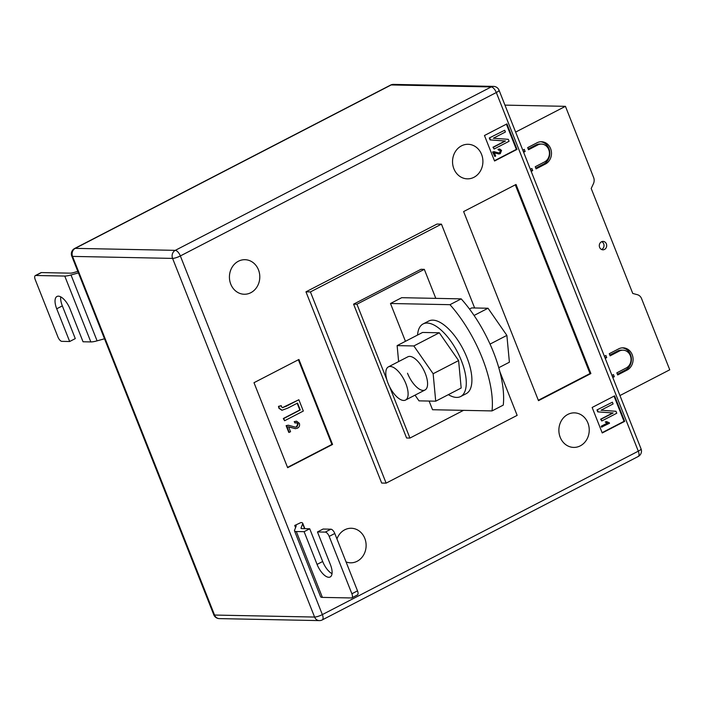 <?xml version="1.0" encoding="UTF-8"?>
<svg xmlns="http://www.w3.org/2000/svg" width="705" height="705" viewBox="0 0 705 705"><rect width="100%" height="100%" fill="white"/><g stroke="black" fill="none" stroke-linecap="round" stroke-linejoin="round"><path stroke-width="1.06" d="M604.511 249.438A4.204 3.692 -88.9 0 1 602.907 249.817A4.204 3.692 -88.9 0 1 599.373 246.468A4.204 3.692 -88.9 0 1 601.48 241.789A4.204 3.692 -88.9 0 1 603.075 241.41A4.204 3.692 -88.9 0 1 606.617 244.758A4.204 3.692 -88.9 0 1 604.511 249.438M601.577 249.5A4.204 3.692 91.1 0 0 601.832 249.385A4.204 3.692 91.1 0 0 604.018 245.472A4.204 3.692 91.1 0 0 601.735 241.665M537.025 142.78A11.677 10.258 -88.9 0 1 541.466 141.731A11.677 10.258 -88.9 0 1 551.284 151.029A11.677 10.258 -88.9 0 1 545.432 164.027L536.073 168.874L535.236 166.741L544.595 161.903A9.341 8.204 -88.9 0 0 549.274 151.504A9.341 8.204 -88.9 0 0 541.414 144.067A9.341 8.204 -88.9 0 0 537.862 144.904L528.503 149.751L527.666 147.627L537.025 142.78M626.19 368.001A9.341 8.204 91.1 0 0 630.878 357.602A9.341 8.204 91.1 0 0 623.017 350.165A9.341 8.204 91.1 0 0 619.466 351.002L610.107 355.849L609.261 353.716L618.62 348.878A11.677 10.258 91.1 0 1 623.061 347.829A11.677 10.258 91.1 0 1 632.887 357.127A11.677 10.258 91.1 0 1 627.036 370.125L617.677 374.963L616.831 372.839L626.19 368.001M611.958 375.368L613.465 374.584L614.311 376.708L612.795 377.492M619.942 395.549L669.75 369.79L641.568 298.612A7.006 6.16 91.1 0 0 637.408 294.708L632.755 293.447L591.195 188.482L593.443 183.661A7.006 6.16 -88.9 0 0 593.619 177.51L565.436 106.332L515.628 132.091M522.916 150.077L523.462 151.46L525.137 151.487L524.291 149.363L522.784 150.147M525.137 151.487L523.621 152.271M530.486 169.2L531.032 170.584L532.707 170.61L531.87 168.486L530.354 169.27M532.707 170.61L531.191 171.394M604.52 356.175L605.066 357.558L606.732 357.585L605.895 355.461L604.379 356.245M606.732 357.585L605.225 358.369M565.436 106.332L504.956 105.124M540.629 141.758A11.677 10.258 -88.9 0 1 549.688 151.46A11.677 10.258 -88.9 0 1 543.766 163.992L535.782 168.125M528.212 149.002L536.197 144.877A9.341 8.204 -88.9 0 1 539.748 144.031L541.414 144.067M623.017 350.165L621.343 350.129A9.341 8.204 91.1 0 0 617.791 350.967L609.807 355.1M617.377 374.223L625.361 370.09A11.677 10.258 91.1 0 0 631.292 357.558A11.677 10.258 91.1 0 0 622.224 347.856M612.09 375.298L612.636 376.673L614.311 376.708M238.378 261.247A17.281 15.184 91.1 0 0 229.724 280.493A17.281 15.184 91.1 0 0 244.265 294.249A17.281 15.184 91.1 0 0 250.83 292.698A17.281 15.184 91.1 0 0 259.493 273.452A17.281 15.184 91.1 0 0 244.952 259.696A17.281 15.184 91.1 0 0 238.378 261.247M346.058 561.929A17.281 15.184 91.1 0 0 350.596 562.81A17.281 15.184 91.1 0 0 357.162 561.259A17.281 15.184 91.1 0 0 365.825 542.022A17.281 15.184 91.1 0 0 351.284 528.265A17.281 15.184 91.1 0 0 344.71 529.816A17.281 15.184 91.1 0 0 336.946 538.911M567.833 414.417A17.281 15.184 91.1 0 0 559.171 433.654A17.281 15.184 91.1 0 0 573.711 447.411A17.281 15.184 91.1 0 0 580.277 445.86A17.281 15.184 91.1 0 0 588.939 426.622A17.281 15.184 91.1 0 0 574.399 412.866A17.281 15.184 91.1 0 0 567.833 414.417M461.502 145.847A17.281 15.184 91.1 0 0 452.839 165.093A17.281 15.184 91.1 0 0 467.38 178.85A17.281 15.184 91.1 0 0 473.945 177.299A17.281 15.184 91.1 0 0 482.608 158.052A17.281 15.184 91.1 0 0 468.067 144.296A17.281 15.184 91.1 0 0 461.502 145.847M492.028 410.918L503.264 405.111A84.062 36.202 62.7 0 0 493.482 352.218A84.062 36.202 62.7 0 0 461.202 298.876L449.966 304.683A84.062 36.202 62.7 0 1 482.246 358.025A84.062 36.202 62.7 0 1 492.028 410.918L432.544 409.728L429.107 401.057M474.632 307.979L441.445 224.146L436.985 224.058L305.961 291.826L381.669 483.048L386.129 483.137L517.153 415.368L499.898 371.791M506.93 123.886L484.467 135.51L494.558 161.004L517.021 149.389L506.93 123.886M624.701 421.352L614.601 395.857L592.147 407.472L602.237 432.967L624.701 421.352L624.031 421.334L614.055 396.139M463.617 211.571L538.488 400.669L590.896 373.562L516.025 184.463L463.617 211.571M253.994 382.7L287.64 467.688L332.566 444.458L298.92 359.471L253.994 382.7M317.47 531.949L323.093 529.041L330.883 529.199A4.671 2.009 62.7 0 1 334.796 533.491L329.182 536.399A4.671 2.009 -117.3 0 0 325.269 532.099L317.47 531.949L330.425 564.67A14.012 6.037 62.7 0 1 330.178 576.981A14.012 6.037 62.7 0 1 317.065 564.397L304.111 531.676L296.312 531.526A14.012 2.882 158.4 0 1 294.514 530.874A14.012 2.882 158.4 0 1 294.549 530.283L296.171 526.089A7.006 1.436 -21.6 0 0 296.188 525.798A7.006 1.436 -21.6 0 0 295.289 525.472L294.725 525.463L295.58 527.613M294.725 525.463L300.903 522.564A14.012 2.882 158.4 0 1 302.701 523.216A14.012 2.882 158.4 0 1 302.665 523.806L301.044 528.001A7.006 1.436 -21.6 0 0 301.026 528.292A7.006 1.436 -21.6 0 0 301.925 528.618L309.724 528.776L304.111 531.676M461.202 298.876L401.709 297.686L390.482 303.494L449.966 304.683M405.454 341.308L390.482 303.494M435.805 298.365L424.322 269.354L356.942 304.207L386.807 379.651M389.698 386.948L409.931 438.069L406.591 437.999L353.593 304.146L420.982 269.292L424.322 269.354M463.52 410.354L409.931 438.069M441.445 224.146L310.42 291.914L386.129 483.137M310.42 291.914L305.961 291.826M356.942 304.207L353.593 304.146M494.443 160.705L516.351 149.372L506.375 124.177M516.351 149.372L517.021 149.389M494.813 156.501L493.015 151.972L494.284 151.707L498.937 152.976L499.96 152.774L500.753 150.791L499.642 149.98L498.664 150.253L498.409 149.319L499.739 149.028L501.546 150.421L500.294 153.664L498.964 153.972L494.372 152.738L495.685 156.043L494.813 156.501L492.575 151.963L494.064 151.707M498.726 152.967L499.519 152.765L500.303 150.782L499.404 149.998M498.664 150.253L497.968 149.31L499.501 149.028M498.726 153.963L493.932 152.729M489.288 137.977L504.709 130.24L505.406 132.002L493.35 138.242L508.305 139.326L509.08 141.273L494.108 149.019L492.962 147.248L505.044 141L490.054 139.907L489.288 137.977L504.709 130.24M602.123 432.667L624.031 421.334M609.102 422.648L609.552 423.212L601.515 427.133L601.171 426.243L607.102 423.176L605.234 422.013L606.556 421.572L608.944 422.639M596.968 409.94L612.389 402.202L613.086 403.965L601.03 410.204L615.985 411.288L616.76 413.236L601.779 420.982L600.634 419.211L612.715 412.963L597.734 411.879L596.968 409.94L612.389 402.202M538.329 400.273L590.006 373.544L515.293 184.842M590.006 373.544L590.896 373.562M287.525 467.389L331.896 444.441L298.365 359.753M331.896 444.441L332.566 444.458M295.245 428.631L288.151 426.781M289.244 432.429L286.556 425.644L288.46 425.247L295.448 427.151L296.972 426.842L298.162 423.872L296.497 422.656L295.025 423.062L294.646 421.661L296.638 421.22L299.343 423.317C299.977 425.503 299.352 427.115 297.475 428.173L295.474 428.649L288.592 426.789L290.557 431.751L288.803 432.421L286.115 425.635L288.23 425.247M295.228 427.142L296.532 426.833L297.713 423.864L296.259 422.665M295.025 423.062L294.205 421.652L296.408 421.22M282.423 407.657L298.858 399.735L303.335 411.05L284.617 420.735L283.295 418.514L299.828 409.966L297.175 403.269M281.885 410.213L278.977 408.354L278.493 406.371L281.286 405.657L281.436 406.785L282.643 407.684L285.243 406.538M494.108 149.019L493.403 147.257L505.485 141.009L490.054 139.907M490.504 139.925L489.737 137.986M505.485 141.009L505.044 141M493.403 147.257L492.962 147.248M496.346 153.293L495.906 153.285M498.409 149.319L497.968 149.31M500.753 150.791L500.303 150.782M499.96 152.774L499.519 152.765M493.015 151.972L492.575 151.963M601.779 420.982L601.083 419.219L613.165 412.971L597.734 411.879M598.184 411.887L597.408 409.949M613.165 412.971L612.715 412.963M601.083 419.219L600.634 419.211M601.964 427.142L601.612 426.252L607.543 423.185L605.234 422.013M605.683 422.022L606.556 421.572M607.543 423.185L607.102 423.176M601.612 426.252L601.171 426.243M285.692 406.547L298.858 399.735M284.617 420.735L283.745 418.523L300.268 409.975L297.536 403.075L287.931 408.045L282.106 410.222L279.427 408.362L278.493 406.371M278.933 406.38L281.286 405.657M279.427 408.362L278.977 408.354M300.268 409.975L299.828 409.966M283.745 418.523L283.295 418.514M291.553 427.627L291.112 427.618M294.646 421.661L294.205 421.652M298.162 423.872L297.713 423.864M296.972 426.842L296.532 426.833M286.556 425.644L286.115 425.635M334.796 533.491L357.514 590.861A4.671 2.009 62.7 0 1 357.426 594.958L351.813 597.866A4.671 2.009 -117.3 0 1 351.346 597.963L322.388 597.391A14.012 2.882 158.4 0 1 320.59 596.738L294.514 530.874M329.182 536.399L351.892 593.76L357.514 590.861M351.813 597.866A4.671 2.009 -117.3 0 0 351.892 593.76M332.037 573.685A14.012 6.037 62.7 0 1 322.679 561.497L309.724 528.776M77.832 271.407L73.505 272.615A7.006 1.436 158.4 0 1 70.377 273.161L41.41 272.579L35.796 275.488A4.671 2.009 -117.3 0 0 35.329 275.584A4.671 2.009 -117.3 0 0 35.25 279.691L57.96 337.06A4.671 2.009 -117.3 0 0 61.873 341.352L69.672 341.511L56.717 308.79A14.012 6.037 62.7 0 1 56.964 296.479A14.012 6.037 62.7 0 1 70.086 309.054L83.04 341.775L90.839 341.925A14.012 2.882 -21.6 0 0 97.096 340.85L104.507 338.779M35.796 275.488L64.754 276.06A14.012 2.882 -21.6 0 0 71.011 274.976L78.422 272.906M35.329 275.584L40.952 272.685A4.671 2.009 62.7 0 1 41.41 272.579M69.672 341.511L75.285 338.603L62.331 305.882A14.012 6.037 62.7 0 1 60.727 296.867M417.545 335.051A40.864 17.599 62.7 0 1 423.106 323.939L428.719 321.039A40.864 17.599 62.7 0 1 432.773 320.149A40.864 17.599 62.7 0 1 465.177 353.461A40.864 17.599 62.7 0 1 466.269 393.628L460.647 396.527A40.864 17.599 62.7 0 1 456.602 397.417A40.864 17.599 62.7 0 1 448.362 394.65M423.106 323.939A40.864 17.599 62.7 0 1 427.16 323.057A40.864 17.599 62.7 0 1 459.554 356.36A40.864 17.599 62.7 0 1 460.647 396.527M407.508 373.227A18.682 8.046 -117.3 0 0 425 389.997A18.682 8.046 -117.3 0 0 425.335 373.579A18.682 8.046 -117.3 0 0 407.842 356.809L388.376 366.882A18.682 8.046 -117.3 0 0 388.869 385.238A18.682 8.046 -117.3 0 0 403.683 400.466A18.682 8.046 -117.3 0 0 405.534 400.061A18.682 8.046 -117.3 0 0 405.04 381.705A18.682 8.046 -117.3 0 0 390.226 366.477A18.682 8.046 -117.3 0 0 388.376 366.882M415.033 395.152L418.999 400.854L435.716 401.189L433.143 373.738L413.844 345.952L397.126 345.617L398.625 361.577M435.716 401.189L461.176 388.023L458.602 360.572L439.303 332.778L422.577 332.452L397.126 345.617M433.143 373.738L458.602 360.572M413.844 345.952L439.303 332.778M469.495 309.054L471.689 307.918L488.027 308.244L506.877 335.395L509.398 362.211L498.787 367.702M474.06 315.47L488.027 308.244M490.046 344.102L506.877 335.395M543.766 163.992L545.432 164.027M536.197 144.877L537.862 144.904M617.791 350.967L619.466 351.002M625.361 370.09L627.036 370.125M493.535 86.389A6.072 6.072 0 0 1 499.061 90.231A6.072 1.251 158.4 0 1 496.311 92.522L180.348 255.941L322.352 614.593L638.307 451.174L496.311 92.522A6.072 2.617 -117.3 0 0 491.226 86.935L391.196 84.944L75.232 248.363L175.272 250.354L491.226 86.935A6.072 5.332 91.1 0 1 493.535 86.389L393.505 84.397A6.072 6.072 0 0 0 390.596 85.076L74.633 248.495A6.072 6.072 0 0 0 71.778 256.118L213.782 614.769A6.072 6.072 0 0 0 219.299 618.611A6.072 5.332 91.1 0 1 214.558 615.051L314.589 617.051L172.584 258.4L72.553 256.4L214.558 615.051A6.072 1.251 158.4 0 1 213.782 614.769M390.596 85.076A6.072 2.617 -117.3 0 1 391.196 84.944A6.072 5.332 -88.9 0 1 393.505 84.397M180.348 255.941A6.072 2.617 -117.3 0 0 175.272 250.354A6.072 5.332 91.1 0 0 172.584 258.4A6.072 1.251 158.4 0 0 180.348 255.941M641.057 448.882A6.072 1.251 158.4 0 1 638.307 451.174A6.072 2.617 -117.3 0 1 638.201 456.505A6.072 6.072 0 0 0 641.057 448.882L499.061 90.231M71.778 256.118A6.072 1.251 158.4 0 0 72.553 256.4A6.072 5.332 -88.9 0 1 75.232 248.363A6.072 2.617 -117.3 0 0 74.633 248.495M322.352 614.593A6.072 1.251 158.4 0 1 314.589 617.051A6.072 5.332 -88.9 0 0 319.33 620.603A6.072 6.072 0 0 0 322.247 619.924A6.072 2.617 -117.3 0 0 322.352 614.593M295.289 525.472L295.853 526.908M296.312 531.526L322.388 597.391M301.044 528.001L301.238 528.494M302.665 523.806L304.595 528.671M325.269 532.099L330.883 529.199M317.065 564.397L322.679 561.497M97.096 340.85L71.011 274.976M90.839 341.925L64.754 276.06M56.717 308.79L62.331 305.882M638.201 456.505L322.247 619.924M319.33 620.603L219.299 618.611M498.514 153.963L498.964 153.972M499.29 149.019L499.739 149.028M493.835 151.698L494.284 151.707M281.665 410.213L282.106 410.222M295.025 428.64L295.474 428.649M296.197 421.211L296.638 421.22M288.01 425.238L288.46 425.247M302.701 523.216L304.86 528.679M405.534 400.061L425 389.997"/></g></svg>

